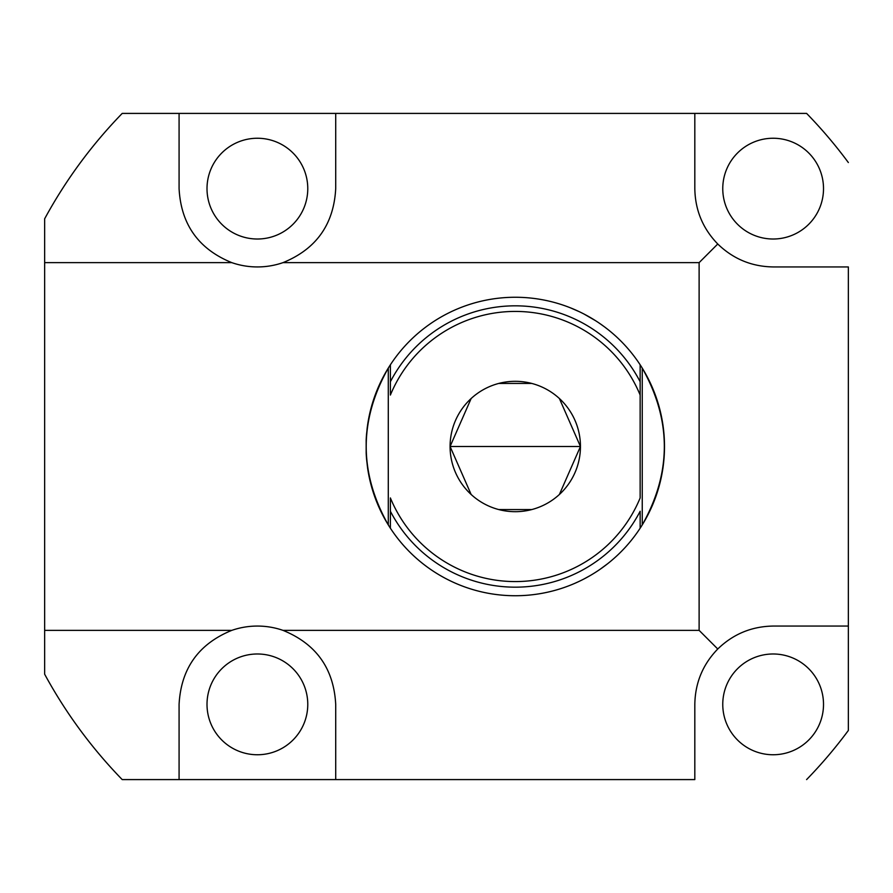<?xml version="1.0" encoding="UTF-8"?>
<svg xmlns="http://www.w3.org/2000/svg" width="893" height="893" viewBox="0 0 893 893"><rect width="100%" height="100%" fill="white"/><g stroke="black" fill="none" stroke-linecap="round" stroke-linejoin="round"><path stroke-width="1.34" d="M699.119 630.358L699.119 262.642L282.981 262.642A78.316 78.316 0 0 1 231.812 262.642L44.65 262.642L44.65 630.358L231.812 630.358A78.316 78.316 0 0 1 282.981 630.358L699.119 630.358L717.76 648.999C702.813 664.425 695.167 682.888 694.821 704.376L694.821 779.589L122.207 779.589C91.544 747.999 65.691 712.871 44.65 674.204L44.65 218.796L44.65 262.642L231.812 262.642A78.316 78.316 0 0 0 282.981 262.642C316.2 249.114 333.77 224.444 335.712 188.624C333.77 224.444 316.2 249.114 282.981 262.642L699.119 262.642L717.76 244.001C733.198 258.948 751.66 266.594 773.137 266.94L848.35 266.94L848.35 730.463L848.35 626.06L773.137 626.06C751.66 626.406 733.198 634.052 717.76 648.999C702.813 664.425 695.167 682.888 694.821 704.376L694.821 779.589L335.712 779.589L335.712 704.376C333.77 668.556 316.2 643.886 282.981 630.358A78.316 78.316 0 0 0 231.812 630.358C198.592 643.886 181.011 668.556 179.08 704.376L179.08 779.589L335.712 779.589L335.712 704.376C333.77 668.556 316.2 643.886 282.981 630.358L699.119 630.358L699.119 262.642L717.76 244.001C702.813 228.575 695.167 210.112 694.821 188.624C695.167 210.112 702.813 228.575 717.76 244.001C733.198 258.948 751.66 266.594 773.137 266.94L848.35 266.94L848.35 626.06L773.137 626.06C751.66 626.406 733.198 634.052 717.76 648.999L699.119 630.358M335.712 113.411L806.602 113.411L179.08 113.411L335.712 113.411L335.712 188.624L335.712 113.411M122.207 113.411L179.08 113.411L122.207 113.411C91.544 145.001 65.691 180.129 44.65 218.796C65.691 180.129 91.544 145.001 122.207 113.411M44.65 674.204C65.691 712.871 91.544 747.999 122.207 779.589L179.08 779.589L179.08 704.376C181.011 668.556 198.592 643.886 231.812 630.358L44.65 630.358L44.65 674.204M848.35 162.537A477.543 477.543 0 0 0 806.602 113.411A477.543 477.543 0 0 1 848.35 162.537M806.602 779.589A477.543 477.543 0 0 0 848.35 730.463A477.543 477.543 0 0 1 806.602 779.589M722.761 188.624A50.376 50.376 0 0 0 773.137 239.011A50.376 50.376 0 0 0 823.513 188.624A50.376 50.376 0 0 0 773.137 138.248A50.376 50.376 0 0 0 722.761 188.624A50.376 50.376 0 0 1 773.137 138.248A50.376 50.376 0 0 1 823.513 188.624A50.376 50.376 0 0 1 773.137 239.011A50.376 50.376 0 0 1 722.761 188.624M722.761 704.376A50.376 50.376 0 0 0 773.137 754.752A50.376 50.376 0 0 0 823.513 704.376A50.376 50.376 0 0 0 773.137 653.989A50.376 50.376 0 0 0 722.761 704.376A50.376 50.376 0 0 1 773.137 653.989A50.376 50.376 0 0 1 823.513 704.376A50.376 50.376 0 0 1 773.137 754.752A50.376 50.376 0 0 1 722.761 704.376M207.009 188.624A50.376 50.376 0 0 0 257.396 239.011A50.376 50.376 0 0 0 307.772 188.624A50.376 50.376 0 0 0 257.396 138.248A50.376 50.376 0 0 0 207.009 188.624A50.376 50.376 0 0 1 257.396 138.248A50.376 50.376 0 0 1 307.772 188.624A50.376 50.376 0 0 1 257.396 239.011A50.376 50.376 0 0 1 207.009 188.624M207.009 704.376A50.376 50.376 0 0 0 257.396 754.752A50.376 50.376 0 0 0 307.772 704.376A50.376 50.376 0 0 0 257.396 653.989A50.376 50.376 0 0 0 207.009 704.376A50.376 50.376 0 0 1 257.396 653.989A50.376 50.376 0 0 1 307.772 704.376A50.376 50.376 0 0 1 257.396 754.752A50.376 50.376 0 0 1 207.009 704.376M694.821 188.624L694.821 113.411L694.821 188.624M179.08 188.624C181.011 224.444 198.592 249.114 231.812 262.642C198.592 249.114 181.011 224.444 179.08 188.624L179.08 113.411L179.08 188.624M640.303 365.036A149.231 149.231 0 0 1 640.303 527.964A149.231 149.231 0 0 0 640.303 365.036M366.521 434.422A149.231 149.231 0 0 0 366.175 440.059A149.231 149.231 0 0 1 366.521 434.422L367.548 425.336A149.231 149.231 0 0 1 390.386 364.791L390.386 395.052A135.055 135.055 0 0 1 640.147 395.052L640.147 497.948A135.055 135.055 0 0 1 390.386 497.948L390.386 528.209A149.231 149.231 0 0 0 640.147 528.209L642.246 524.905C671.681 472.631 671.681 420.369 642.246 368.095L640.147 364.791A149.231 149.231 0 0 0 390.386 364.791L388.288 368.095C358.852 420.369 358.852 472.631 388.288 524.905L390.386 528.209A149.231 149.231 0 0 1 367.548 467.675L366.554 458.991M584.268 314.18L595.385 320.598M589.882 575.739L584.256 578.831M471.147 398.512L450.083 446.5L580.45 446.5A65.189 65.189 0 0 0 515.261 381.311A65.189 65.189 0 0 0 450.083 446.5A65.189 65.189 0 0 0 515.261 511.689A65.189 65.189 0 0 0 580.45 446.5L559.386 398.512M366.175 452.93A149.231 149.231 0 0 0 366.521 458.578A149.231 149.231 0 0 1 366.175 452.93L366.163 440.294M367.548 425.325L367.548 425.325A149.231 149.231 0 0 1 390.386 364.791L388.288 368.095L388.288 524.905C358.852 472.631 358.852 420.369 388.288 368.095L388.288 524.905L390.386 528.209L390.386 511.254A140.67 140.67 0 0 0 640.147 511.254A140.67 140.67 0 0 1 390.386 511.254L390.386 497.948A135.055 135.055 0 0 0 640.147 497.948L640.147 364.791L642.246 368.095L642.246 524.905L642.246 368.095C671.681 420.369 671.681 472.631 642.246 524.905L640.147 528.209L640.147 511.254L640.147 528.209A149.231 149.231 0 0 1 367.548 467.675L367.548 467.675M366.99 429.689L367.425 426.173M531.726 383.432L498.807 383.432M559.386 494.488L580.45 446.5A65.189 65.189 0 0 0 515.261 381.311A65.189 65.189 0 0 0 450.083 446.5L471.147 494.488M580.45 446.5L450.083 446.5A65.189 65.189 0 0 0 515.261 511.689A65.189 65.189 0 0 0 580.45 446.5M498.807 509.568L531.726 509.568M578.965 581.455L574.69 583.397M573.652 583.843L571.9 584.569M577.793 582.002L578.977 581.443M601.882 568.026L604.103 566.408M605.175 565.604L606.537 564.566M607.463 563.84L600.275 569.154M600.297 323.858L604.103 326.592M605.019 327.273L606.514 328.423M601.346 324.594L600.275 323.846M577.38 310.809L574.69 309.603M573.473 309.09L571.9 308.431M570.794 307.985L578.977 311.557M640.147 395.052A135.055 135.055 0 0 0 390.386 395.052L390.386 381.746A140.67 140.67 0 0 1 640.147 381.746L640.147 395.052M640.147 381.746A140.67 140.67 0 0 0 390.386 381.746L390.386 364.791A149.231 149.231 0 0 1 640.147 364.791L640.147 381.746"/></g></svg>
